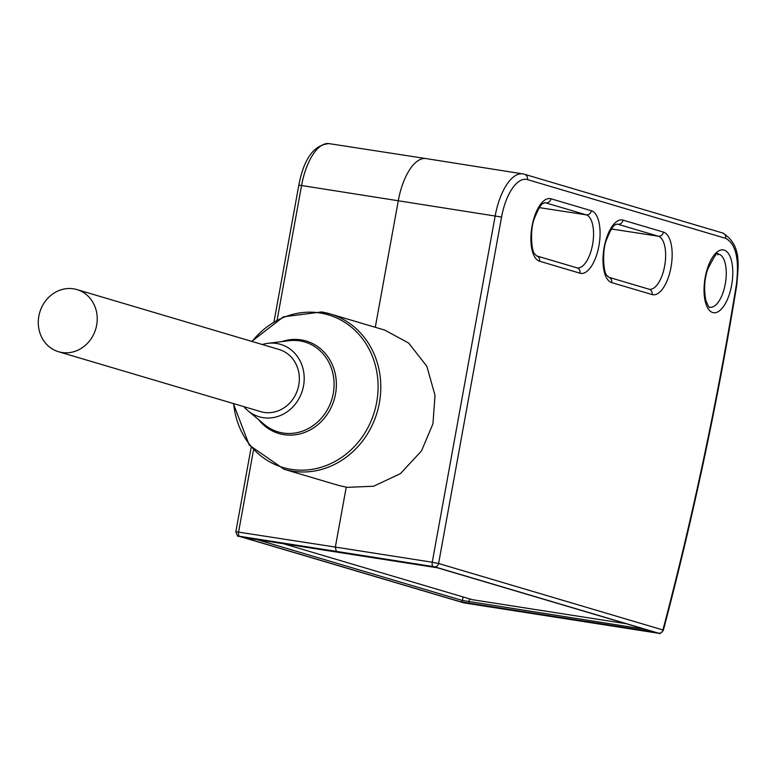 <?xml version="1.0" encoding="UTF-8"?>
<svg xmlns="http://www.w3.org/2000/svg" width="777" height="777" viewBox="0 0 777 777"><rect width="100%" height="100%" fill="white"/><g stroke="black" fill="none" stroke-linecap="round" stroke-linejoin="round"><path stroke-width="1.17" d="M433.168 566.52A3.885 1.671 -81.1 0 1 432.255 562.227L335.353 547.076L336.276 551.379L434.44 566.773L658.741 633.245L463.374 602.729A3.885 3.506 106.5 0 1 462.568 602.496M658.741 633.245A3.885 3.506 -73.5 0 0 662.907 629.972L663.286 630.458C657.857 636.324 659.848 632.089 658.381 633.255L464.743 603.01A3.885 1.671 98.9 0 0 464.84 603.02M280.924 542.968L472.251 599.669L626.165 623.708M338.597 485.431L347.164 487.354L373.601 486.227L400.398 473.649L421.464 450.981L432.944 423.805L435.023 395.396L426.855 366.297L408.615 343.007L384.654 330.07L330.138 313.918A81.022 73.009 -73.5 0 0 321.581 311.985M262.335 344.522A37.752 34.023 106.5 0 1 267.919 343.327A37.752 34.023 106.5 0 1 276.602 343.463A37.752 34.023 -73.5 0 1 303.535 385.819A37.752 34.023 -73.5 0 1 263.121 417.657A37.752 34.023 106.5 0 1 247.95 410.712A37.752 34.023 106.5 0 1 243.92 406.672M58.547 351.738L260.654 411.625A32.411 29.205 -73.5 0 0 298.766 385.071A32.411 29.205 -73.5 0 0 279.069 349.485L76.962 289.588A32.411 29.205 -73.5 0 0 38.85 316.152A32.411 29.205 -73.5 0 0 58.547 351.738A32.411 29.205 -73.5 0 0 96.649 325.174A32.411 29.205 -73.5 0 0 76.962 289.588M277.156 319.852L301.563 185.518L298.805 185.256C303.885 158.615 313.995 144.745 329.147 143.638L426.01 158.576A48.611 20.93 98.9 0 0 398.31 200.621L375.281 327.292M434.44 566.773A3.885 3.506 -73.5 0 0 438.597 563.5L501.563 217.045L301.563 185.518A48.427 20.843 -81.1 0 1 329.147 143.638M464.646 602.991A3.885 1.671 98.9 0 0 464.753 603.01L238.656 536.169A3.885 3.506 106.5 0 0 239.073 536.256L463.374 602.729M346.231 487.208L335.353 547.076L235.849 531.701C237.189 535.693 238.121 537.179 238.656 536.169M253.477 450.136L238.597 531.973A3.885 1.68 98.9 0 0 239.53 536.276L239.073 536.256M336.276 551.379L239.53 536.276M736.324 284.945A1615.558 695.512 98.9 0 1 662.907 629.962L438.597 563.5L432.255 562.227L495.211 215.773A48.427 20.843 98.9 0 1 522.834 173.893L524.494 174.271A4.866 4.38 106.5 0 1 527.457 179.613A43.561 18.755 98.9 0 0 501.563 217.045M654.622 632.128L654.428 632.08A1.622 1.457 106.5 0 0 654.593 632.119L460.712 601.835L243.774 537.548L437.665 567.841A1.622 1.457 106.5 0 1 437.354 567.754M243.803 537.257L246.969 537.665A1.622 0.699 -81.1 0 1 246.969 537.665A1.622 0.699 -81.1 0 1 246.921 537.655M243.774 537.548A1.622 1.457 -73.5 0 0 244.726 537.354M254.351 538.82L462.441 600.485L645.007 629.292M460.712 601.835A1.622 1.457 -73.5 0 0 462.441 600.485L463.111 596.959M469.366 603.574A1.622 0.699 -81.1 0 1 468.978 601.796L469.502 598.853M651.447 632.012A1.622 0.699 -81.1 0 1 651.009 631.07M429.001 566.093A1.622 0.699 98.9 0 0 429.04 566.103L437.49 567.802L654.428 632.08A1.622 1.457 106.5 0 1 654.263 632.022M654.593 632.119L437.665 567.841M527.457 179.613L725.65 238.345C735.926 243.813 739.49 259.353 736.334 284.945L736.79 285.052C717.54 402.68 693.045 517.822 663.286 630.487M611.684 282.595L652.107 294.57A4.866 4.38 -73.5 0 0 649.154 289.238L608.731 277.253A4.866 4.38 -73.5 0 1 611.684 282.595A31.789 13.685 -81.1 0 1 604.147 247.445A31.789 13.685 -81.1 0 1 623.037 220.124A4.866 4.38 106.5 0 1 617.841 224.232L658.265 236.208A26.923 11.597 -81.1 0 1 664.782 265.229A26.923 11.597 -81.1 0 1 649.29 289.267A26.923 11.597 -81.1 0 1 649.213 289.258M611.431 228.982L658.265 236.208A4.866 4.38 -73.5 0 0 663.461 232.109A31.789 13.685 -81.1 0 1 670.998 267.259A31.789 13.685 -81.1 0 1 652.107 294.57M663.461 232.109L623.037 220.124M544.774 202.71L545.755 202.865A26.923 11.597 -81.1 0 0 545.095 202.719L543.599 203.156C543.638 204.312 541.754 200.175 534.479 218.288C529.914 228.613 531.303 251.01 534.566 253.788L536.645 255.895A4.866 4.38 106.5 0 1 539.597 261.227L580.021 273.213A31.789 13.685 -81.1 0 0 598.912 245.891A31.789 13.685 -81.1 0 0 591.375 210.742L550.951 198.766A4.866 4.38 106.5 0 1 545.755 202.865L586.179 214.84A26.923 11.597 -81.1 0 1 592.696 243.871A26.923 11.597 -81.1 0 1 577.204 267.9A26.923 11.597 -81.1 0 1 577.126 267.89M539.597 261.227A31.789 13.685 -81.1 0 1 532.06 226.078A31.789 13.685 -81.1 0 1 550.951 198.766M724.096 250.077A31.789 13.685 -81.1 0 1 731.633 285.227A31.789 13.685 -81.1 0 1 712.742 312.539A31.789 13.685 -81.1 0 1 705.205 277.389A31.789 13.685 -81.1 0 1 724.096 250.077M233.333 403.535L249.242 445.124L284.1 469.279A81.022 73.009 -73.5 0 0 292.647 471.202A81.022 73.009 -73.5 0 0 378.37 407.643A81.022 73.009 -73.5 0 0 330.138 313.918L321.464 311.965L283.469 316.831L251.748 341.385M233.663 403.632A79.613 71.737 -73.5 0 0 291.482 469.395A79.613 71.737 -73.5 0 0 376.69 402.263A79.613 71.737 -73.5 0 0 319.91 312.946A79.613 71.737 -73.5 0 0 252.078 341.482M281.75 341.618A48.223 43.454 106.5 0 1 301.126 339.889A48.223 43.454 106.5 0 1 335.518 393.988A48.223 43.454 106.5 0 1 283.906 434.654A48.223 43.454 106.5 0 1 258.615 419.677M608.731 277.253L606.652 275.155C603.389 272.377 602 249.971 606.565 239.646C613.84 221.542 615.724 225.68 615.685 224.514L617.181 224.077A26.923 11.597 -81.1 0 1 617.841 224.232L616.86 224.077M591.375 210.742A4.866 4.38 106.5 0 1 586.179 214.84L539.345 207.624M580.021 273.213A4.866 4.38 -73.5 0 0 577.068 267.871L536.645 255.895M717.919 254.021L718.9 254.176A26.923 11.597 98.9 0 0 718.239 254.03L718.201 254.021M718.239 254.03C716.986 258.333 720.891 242.861 707.682 269.396C704.399 278.865 703.777 289.19 705.817 300.349C708.236 306.206 709.566 308.488 709.789 307.206L709.925 307.236A26.923 11.597 98.9 0 0 725.417 283.197A26.923 11.597 98.9 0 0 718.9 254.176M736.79 285.052C738.247 265.705 742.171 245.046 722.688 233.003L524.494 174.271A4.866 4.38 106.5 0 0 523.989 174.155A48.427 20.843 98.9 0 0 522.834 173.893L426.039 158.586A48.611 20.93 98.9 0 0 426.01 158.576M722.183 232.886A4.866 4.38 106.5 0 1 722.736 233.013A4.866 4.38 106.5 0 1 725.65 238.345M267.919 343.327L289.025 340.714A46.892 42.249 106.5 0 1 299.815 340.88A46.892 42.249 106.5 0 1 333.255 393.483A46.892 42.249 106.5 0 1 283.071 433.022A46.892 42.249 106.5 0 1 264.229 424.397L247.95 410.712M246.969 537.665L429.04 566.103M338.607 485.431L284.1 469.279M298.805 185.256L274.028 321.62M251.146 447.503L235.849 531.701"/></g></svg>
